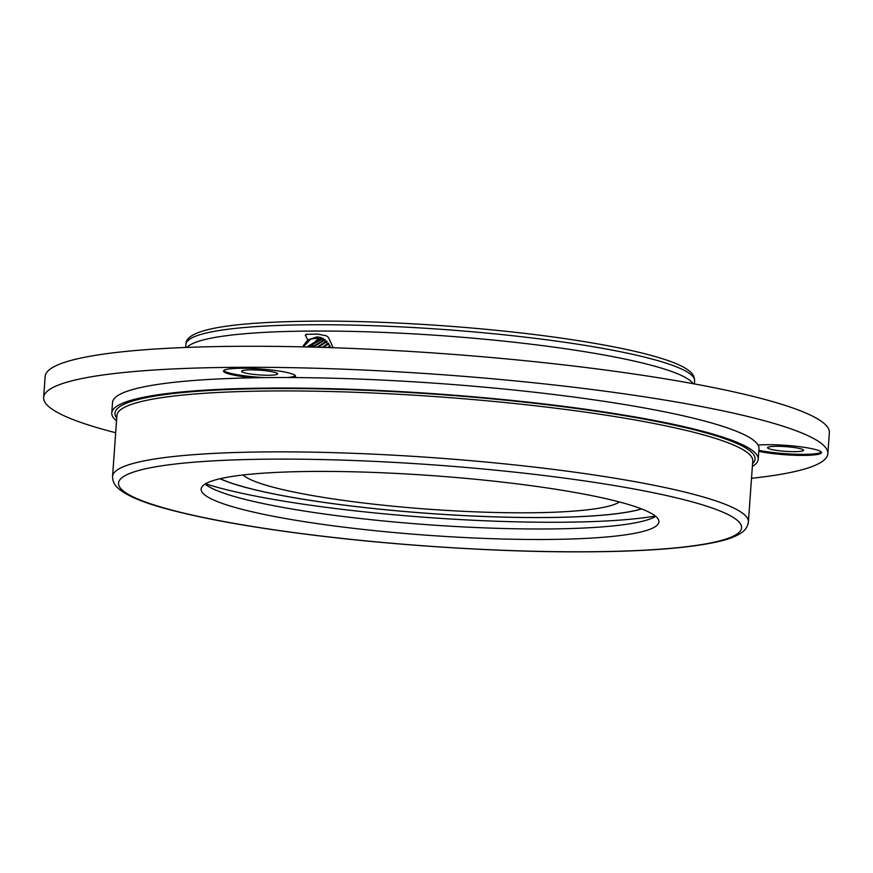 <?xml version="1.0" encoding="UTF-8"?>
<svg xmlns="http://www.w3.org/2000/svg" width="873" height="873" viewBox="0 0 873 873"><rect width="100%" height="100%" fill="white"/><g stroke="black" fill="none" stroke-linecap="round" stroke-linejoin="round"><path stroke-width="1.31" d="M655.721 516.347A229.49 29.911 4.1 0 1 428.643 524.782A229.49 29.911 4.1 0 1 205.079 484.046M116.535 420.917A324.047 42.231 4.1 0 1 111.777 412.94L112.53 402.431A324.047 42.231 4.1 0 1 272.889 377.562A324.047 42.231 4.1 0 1 598.049 400.423A324.047 42.231 4.1 0 1 758.964 448.777L758.211 459.274A324.047 42.231 4.1 0 1 752.362 466.498M111.777 412.94A324.047 42.231 4.1 0 1 272.136 388.059A324.047 42.231 4.1 0 1 597.296 410.932A324.047 42.231 4.1 0 1 758.211 459.274M314.684 471.431A229.49 29.911 4.1 0 1 544.959 487.625A229.49 29.911 4.1 0 1 658.919 521.858A229.49 29.911 4.1 0 1 427.879 535.291A229.49 29.911 4.1 0 1 201.128 489.044A229.49 29.911 4.1 0 1 314.684 471.431M641.655 508.937A223.324 29.104 4.1 0 1 429.451 513.477A223.324 29.104 4.1 0 1 220.061 478.72M655.339 516.041A254.981 33.229 4.1 0 1 429.156 517.591A254.981 33.229 4.1 0 1 205.504 483.795M115.683 432.724A393.101 51.234 4.1 0 1 43.65 397.499L45.156 376.481A393.101 51.234 4.1 0 1 239.682 346.297A393.101 51.234 4.1 0 1 634.136 374.037A393.101 51.234 4.1 0 1 829.35 432.692L827.844 453.709A393.101 51.234 4.1 0 1 751.522 478.306M253.072 377.802A36.12 4.703 4.1 0 1 223.51 371.036A36.12 4.703 4.1 0 1 241.385 368.264A36.12 4.703 4.1 0 1 277.625 370.807A36.12 4.703 4.1 0 1 295.565 376.198A36.12 4.703 4.1 0 1 293.579 377.562M758.015 445.044A36.12 4.703 4.1 0 1 767.312 444.684A36.12 4.703 4.1 0 1 803.564 447.227A36.12 4.703 4.1 0 1 821.493 452.618A36.12 4.703 4.1 0 1 798.282 455.357A36.12 4.703 4.1 0 1 758.779 451.33M43.65 397.499A393.101 51.234 4.1 0 1 238.176 367.315A393.101 51.234 4.1 0 1 632.63 395.054A393.101 51.234 4.1 0 1 827.844 453.709M821.307 452.083A36.12 4.703 4.1 0 1 796.449 454.255A36.12 4.703 4.1 0 1 758.855 450.282M794.616 451.668A18.06 2.357 -175.9 0 0 803.553 450.282A18.06 2.357 -175.9 0 0 794.583 447.587A18.06 2.357 -175.9 0 0 776.468 446.31A18.06 2.357 -175.9 0 0 767.531 447.696A18.06 2.357 -175.9 0 0 776.501 450.392A18.06 2.357 -175.9 0 0 794.616 451.668M295.38 375.663A36.12 4.703 4.1 0 1 287.326 377.54M265.185 377.627A36.12 4.703 4.1 0 1 223.772 370.523M268.688 375.248A18.06 2.357 -175.9 0 0 277.625 373.862A18.06 2.357 -175.9 0 0 268.655 371.167A18.06 2.357 -175.9 0 0 250.529 369.89A18.06 2.357 -175.9 0 0 241.592 371.276A18.06 2.357 -175.9 0 0 250.562 373.971A18.06 2.357 -175.9 0 0 268.688 375.248M186.986 347.41A254.981 33.229 4.1 0 1 307.733 331.085L315.633 331.042A254.981 33.229 4.1 0 1 693.107 383.694M303.335 345.643L307.853 339.935L305.299 335.287L306.03 334.348L317.674 334.097L326.273 335.767L328.423 337.436L332.744 346.712M619.459 501.964A191.242 24.924 4.1 0 1 429.745 509.297A191.242 24.924 4.1 0 1 243.021 474.988M315.633 331.042L307.733 331.085M307.853 339.935L316.964 336.913L320.729 337.469L329.765 345.457L330.616 347.65M306.925 346.963L321.242 338.178L322.824 338.277M311.912 347.094L324.8 339.444M317.008 347.225L326.666 341.016M322.224 347.378L328.379 343.067M327.593 347.552L329.907 345.763M303.247 346.876L310.853 339.051L321.264 337.644M308.169 346.996L323.326 338.538M313.178 347.127L325.28 339.804M318.296 347.268L327.113 341.485M323.545 347.421L328.783 343.678M328.968 347.596L330.245 346.581M641.524 508.894A223.117 29.082 4.1 0 1 429.451 513.444A223.117 29.082 4.1 0 1 220.192 478.688M314.389 330.932L315.131 331.074M310.744 347.061L319.387 338.288M310.122 347.039L318.263 338.473M305.299 335.287L307.154 334.184M116.731 418.112A320.86 41.817 4.1 0 1 273.729 388.54A320.86 41.817 4.1 0 1 611.351 413.551A320.86 41.817 4.1 0 1 752.57 463.694M112.562 476.363L116.927 415.428A318.732 41.544 4.1 0 1 274.657 390.951A318.732 41.544 4.1 0 1 594.48 413.442A318.732 41.544 4.1 0 1 752.755 460.999L748.39 521.934C747.735 526.561 745.422 530.173 741.439 532.759C736.299 536.284 728.759 539.198 718.839 541.489C688.721 548.397 641.229 551.856 576.387 551.867C495.82 551.856 396.189 545.483 311.759 534.942C253.443 527.663 206.334 519.315 170.442 509.908C144.078 503.088 126.585 495.831 117.964 488.116C114.352 484.984 112.552 481.067 112.562 476.363A318.732 41.544 4.1 0 1 270.281 451.887A318.732 41.544 4.1 0 1 590.115 474.377A318.732 41.544 4.1 0 1 748.39 521.934M273.031 459.143A312.359 40.715 4.1 0 1 741.592 527.227A312.359 40.715 4.1 0 1 275.442 529.998A312.359 40.715 4.1 0 1 273.031 459.143M312.108 324.756A254.981 33.229 -175.9 0 0 185.927 344.333C185.305 328.935 233.244 321.973 314.225 321.133C393.396 320.522 498.461 328.204 575.656 340.252C615.018 346.352 645.245 352.932 666.306 359.971C677.284 363.637 685.119 367.446 689.801 371.396C692.944 373.83 694.537 376.961 694.602 380.792A254.981 33.229 -175.9 0 0 567.974 342.751A254.981 33.229 -175.9 0 0 312.108 324.756M694.373 383.924L694.602 380.792M185.709 347.465L185.927 344.333"/></g></svg>
